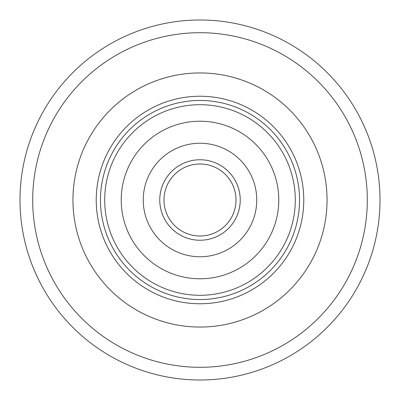 <?xml version="1.0" encoding="UTF-8"?>
<svg xmlns="http://www.w3.org/2000/svg" width="400" height="400" viewBox="0 0 400 400"><rect width="100%" height="100%" fill="white"/><g stroke="black" fill="none" stroke-linecap="round" stroke-linejoin="round"><path stroke-width="0.6" d="M380 200A180 180 0 0 1 200 380A180 180 0 0 1 20 200A180 180 0 0 1 200 20A180 180 0 0 1 380 200A180 180 0 0 0 200 20A180 180 0 0 0 20 200M72.94 200A127.06 127.06 0 0 1 200 72.94A127.06 127.06 0 0 1 327.06 200A127.06 127.06 0 0 1 200 327.06A127.06 127.06 0 0 1 72.94 200A127.06 127.06 0 0 1 200 72.94A127.06 127.06 0 0 1 327.06 200A127.06 127.06 0 0 1 200 327.06A127.06 127.06 0 0 1 72.94 200M96.235 200A103.765 103.765 0 0 1 200 96.235A103.765 103.765 0 0 1 303.765 200A103.765 103.765 0 0 1 200 303.765A103.765 103.765 0 0 1 96.235 200M299.53 200A99.53 99.53 0 0 0 200 100.47A99.53 99.53 0 0 0 100.47 200A99.53 99.53 0 0 0 200 299.53A99.53 99.53 0 0 0 299.53 200M234.91 191.21A36 36 0 0 0 191.21 165.09A36 36 0 0 0 165.09 208.79A36 36 0 0 1 191.21 165.09A36 36 0 0 1 234.91 191.21A36 36 0 0 0 191.21 165.09A36 36 0 0 0 165.09 208.79A36 36 0 0 1 191.21 165.09A36 36 0 0 1 234.91 191.21A36 36 0 0 1 208.125 235.07A36 36 0 0 1 164.93 208.125A36 36 0 0 1 191.875 164.93A36 36 0 0 1 235.07 191.875A36 36 0 0 1 208.125 235.07A36 36 0 0 0 235.07 191.875A36 36 0 0 0 191.875 164.93A36 36 0 0 1 235.07 191.875A36 36 0 0 1 208.125 235.07A36 36 0 0 0 235.07 191.875A36 36 0 0 0 191.875 164.93M182.225 123.255A78.775 78.775 0 0 1 276.745 182.225A78.775 78.775 0 0 1 217.775 276.745A78.775 78.775 0 0 1 123.255 217.775A78.775 78.775 0 0 1 182.225 123.255M222.455 296.965A99.53 99.53 0 0 1 103.035 222.455A99.53 99.53 0 0 1 177.545 103.035A99.53 99.53 0 0 1 296.965 177.545A99.53 99.53 0 0 1 222.455 296.965A99.53 99.53 0 0 0 296.965 177.545A99.53 99.53 0 0 0 177.545 103.035M212.805 255.29A56.755 56.755 0 0 1 144.71 212.805A56.755 56.755 0 0 1 187.195 144.71A56.755 56.755 0 0 1 255.29 187.195A56.755 56.755 0 0 1 212.805 255.29M32.705 200A167.295 167.295 0 0 0 200 367.295A167.295 167.295 0 0 0 367.295 200A167.295 167.295 0 0 0 200 32.705A167.295 167.295 0 0 0 32.705 200M221.5 292.835A95.295 95.295 0 0 1 107.165 221.5A95.295 95.295 0 0 1 178.5 107.165A95.295 95.295 0 0 1 292.835 178.5A95.295 95.295 0 0 1 221.5 292.835M209.08 239.2A40.235 40.235 0 0 1 160.8 209.08A40.235 40.235 0 0 1 190.92 160.8A40.235 40.235 0 0 1 239.2 190.92A40.235 40.235 0 0 1 209.08 239.2"/></g></svg>
